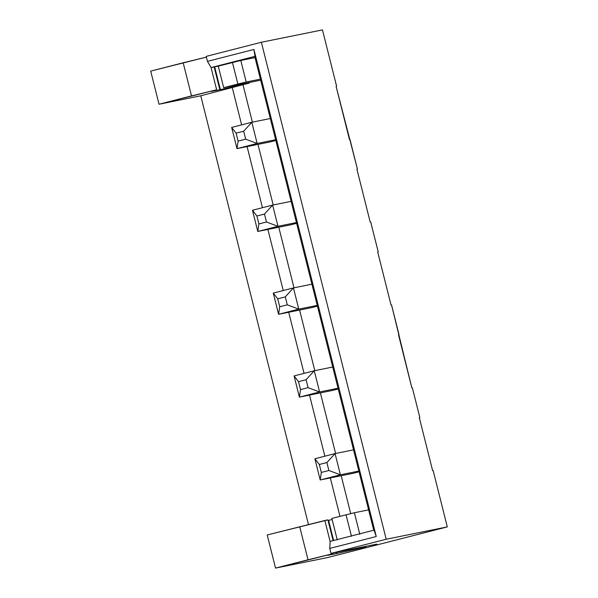 <?xml version="1.0" encoding="UTF-8"?>
<svg xmlns="http://www.w3.org/2000/svg" width="598" height="598" viewBox="0 0 598 598"><rect width="100%" height="100%" fill="white"/><g stroke="black" fill="none" stroke-linecap="round" stroke-linejoin="round"><path stroke-width="0.9" d="M231.658 127.434L251.84 122.261L270.311 118.524L251.84 122.261L257.162 143.468L236.987 148.633L270.109 141.935L236.987 148.633L231.658 127.434L236.987 148.633L257.162 143.468L275.641 139.73L257.162 143.468L245.666 139.17L243.67 131.216L236.105 133.152L238.101 141.106L245.666 139.17L238.101 141.106L236.987 148.633L238.101 141.106L236.105 133.152L231.658 127.434L236.105 133.152L243.67 131.216L245.666 139.17L257.162 143.468L251.84 122.261L243.67 131.216L251.84 122.261L231.658 127.434M314.884 458.763L335.067 453.59L353.538 449.853L335.067 453.59L340.389 474.797L320.207 479.97L353.336 473.265L320.207 479.97L314.884 458.763L320.207 479.97L340.389 474.797L358.86 471.06L340.389 474.797L328.893 470.499L326.897 462.546L319.325 464.489L321.328 472.435L328.893 470.499L321.328 472.435L320.207 479.97L321.328 472.435L319.325 464.489L314.884 458.763L319.325 464.489L326.897 462.546L328.893 470.499L340.389 474.797L335.067 453.59L326.897 462.546L335.067 453.59L314.884 458.763M277.973 226.298L296.444 222.561L277.973 226.298L257.79 231.471L252.461 210.264L272.643 205.092L277.973 226.298L266.476 222L264.473 214.047L256.908 215.99L258.904 223.936L266.476 222L258.904 223.936L256.908 215.99L252.461 210.264L257.79 231.471L290.92 224.773L257.79 231.471L258.904 223.936L257.79 231.471L277.973 226.298L272.643 205.092L291.121 201.354L272.643 205.092L252.461 210.264L256.908 215.99L264.473 214.047L272.643 205.092L264.473 214.047L266.476 222L277.973 226.298M298.776 309.129L317.254 305.391L298.776 309.129L278.593 314.301L273.271 293.095L293.454 287.922L298.776 309.129L287.279 304.831L285.283 296.885L277.711 298.821L279.714 306.774L287.279 304.831L279.714 306.774L277.711 298.821L273.271 293.095L278.593 314.301L311.722 307.604L278.593 314.301L279.714 306.774L278.593 314.301L298.776 309.129L293.454 287.922L311.924 284.192L293.454 287.922L273.271 293.095L277.711 298.821L285.283 296.885L293.454 287.922L285.283 296.885L287.279 304.831L298.776 309.129M319.586 391.967L338.057 388.229L319.586 391.967L299.404 397.132L294.074 375.925L314.256 370.76L319.586 391.967L308.09 387.668L306.086 379.715L298.522 381.651L300.517 389.604L308.09 387.668L300.517 389.604L298.522 381.651L294.074 375.925L299.404 397.132L332.533 390.434L299.404 397.132L300.517 389.604L299.404 397.132L319.586 391.967L314.256 370.76L332.727 367.023L314.256 370.76L294.074 375.925L298.522 381.651L306.086 379.715L314.256 370.76L306.086 379.715L308.09 387.668L319.586 391.967M249.142 82.524L249.291 83.092L242.982 84.707L252.386 122.149L242.982 84.707L249.291 83.092L220.385 89.618L211.221 91.472L216.655 89.775L159.023 104.239L150.703 71.102L206.37 57.116L183.182 62.783L191.51 95.912L216.655 89.775L211.221 91.472L220.385 89.618L249.291 83.092L249.142 82.524M257.97 144.395L273.189 204.979L257.97 144.395M278.78 227.225L293.999 287.817L278.78 227.225M299.583 310.056L314.802 370.648L299.583 310.056M320.393 392.886L335.613 453.478L320.393 392.886M341.196 475.724L350.72 513.63L341.196 475.724M365.662 546.385L365.804 546.953L336.898 553.479L327.734 555.333L333.168 553.636L275.543 568.1L267.216 534.963L327.906 519.886L333.116 540.622L327.906 519.886L324.849 520.507L330.133 541.549L324.849 520.507L267.216 534.963L275.543 568.1L327.465 557.598L275.543 568.1L308.022 559.78L299.695 526.644L308.022 559.78L333.168 553.636L327.734 555.333L336.898 553.479L365.804 546.953L365.662 546.385M317.441 306.139L311.722 307.604L317.441 306.139M359.047 471.807L353.336 473.265L359.047 471.807M296.63 223.308L290.92 224.773L296.63 223.308M275.828 140.47L270.109 141.935L275.828 140.47M338.244 388.969L332.533 390.434L338.244 388.969M398.515 334.828L411.835 387.84L391.533 304.905L399.023 334.723L398.515 334.828M377.712 251.997L391.025 305.01L377.712 251.997L378.22 251.893L377.719 252.02L378.22 251.893L370.73 222.075L378.22 251.893L377.712 251.997M331.86 518.406L354.397 512.74L368.607 509.862L354.397 512.74L359.809 534.276L354.397 512.74L331.86 518.406L337.272 539.942L331.86 518.406M260.422 79.138L246.204 82.008L223.674 87.674L260.324 80.259L223.674 87.674L218.263 66.139L240.792 60.473L255.01 57.602L240.792 60.473L246.204 82.008L260.422 79.138M419.833 417.561L419.333 417.688L419.833 417.561L412.343 387.736L419.833 417.561L419.325 417.658L419.833 417.561M433.146 470.574L447.297 526.898L327.465 557.598L447.297 526.898L386.203 539.246L261.371 42.256L206.183 56.391L207.431 61.362L253.926 49.455L376.262 536.511L329.775 548.418L331.023 553.389L386.203 539.246L331.023 553.389L376.837 544.128L331.023 553.389L329.775 548.418L330.148 541.384L374.027 530.142L376.262 536.511L253.926 49.455L255.01 56.339L211.131 67.581L218.263 66.139L211.131 67.581L207.431 61.362L206.183 56.391L261.371 42.256L322.457 29.9L336.607 86.224L336.106 86.359L336.607 86.224L322.457 29.9L261.371 42.256L386.203 539.246L447.297 526.898L433.146 470.574L432.638 470.671L419.325 417.658L432.638 470.671L433.146 470.574M349.92 139.237L357.417 169.062L356.909 169.189L357.417 169.062L336.098 86.329L336.607 86.224L336.098 86.329L349.411 139.341L349.92 139.237M308.456 524.506L200.771 95.792L159.023 104.239L200.771 95.792L242.982 84.707L200.771 95.792L308.456 524.506M412.343 387.736L411.835 387.84L412.343 387.736M391.533 304.905L391.025 305.01L391.533 304.905M370.73 222.075L370.222 222.172L356.901 169.159L357.417 169.062L356.901 169.159L370.222 222.172L370.73 222.075M254.726 56.466L373.735 530.269L254.726 56.466M328.579 520.342L332.152 519.542L328.579 520.342L333.632 540.487L328.579 520.342L328.048 520.454L328.579 520.342M339.963 516.328L330.32 477.922L339.963 516.328M324.864 456.207L309.51 395.091L324.864 456.207M304.053 373.369L288.707 312.261L304.053 373.369M283.25 290.538L267.897 229.423L283.25 290.538M262.447 207.708L247.094 146.592L262.447 207.708M241.637 124.87L232.308 87.712L241.637 124.87M336.592 552.26L336.898 553.479L336.592 552.26M336.061 552.373L336.226 553.015L336.061 552.373M333.011 552.986L333.168 553.636L333.011 552.986M214.667 66.864L220.385 89.618L214.667 66.864M214.136 66.969L219.713 89.154L214.136 66.969M211.042 67.425L216.655 89.775L211.042 67.425M159.023 104.239L191.51 95.912L183.182 62.783L150.703 71.102L159.023 104.239M223.674 87.674L237.862 84.034L232.45 62.498L218.263 66.139L223.674 87.674M351.46 536.301L346.055 514.766L351.46 536.301M376.262 536.511L374.027 530.142L330.148 541.384L329.775 548.418L376.262 536.511M207.431 61.362L211.131 67.581L255.01 56.339L253.926 49.455L207.431 61.362M240.792 60.473L232.45 62.498L237.862 84.034L246.204 82.008L240.792 60.473"/></g></svg>
